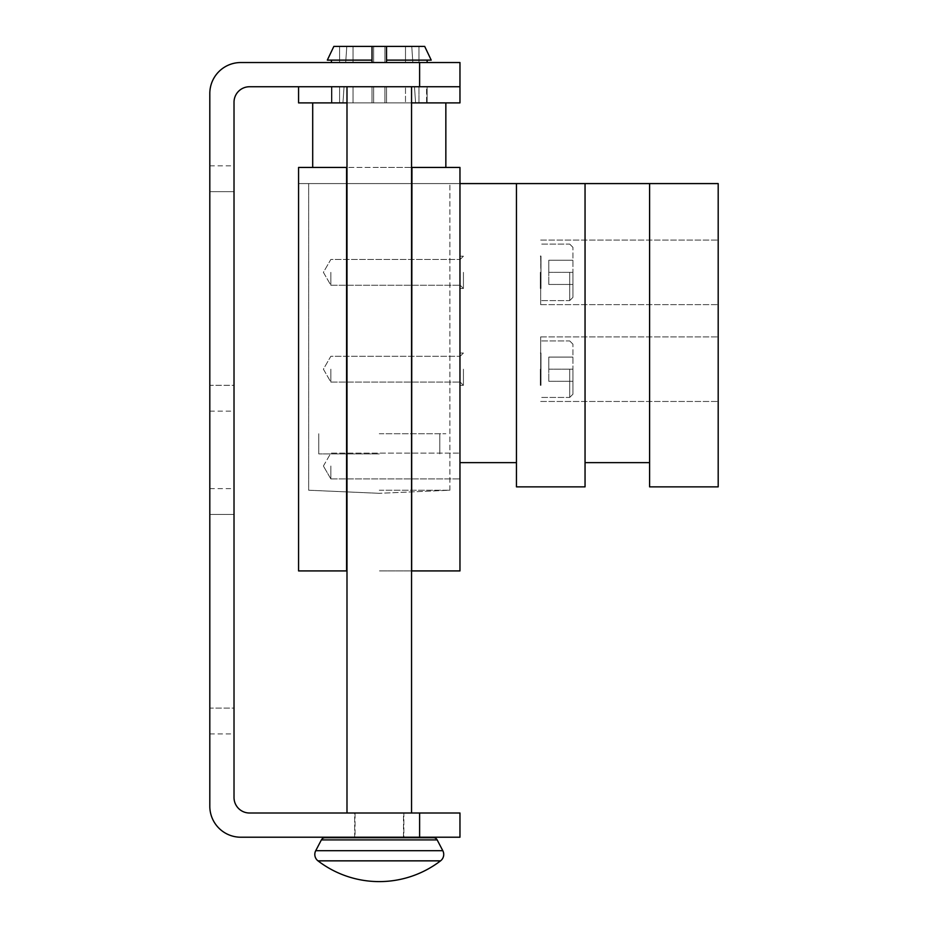 <?xml version="1.0" encoding="UTF-8"?>
<svg xmlns="http://www.w3.org/2000/svg" width="928" height="928" viewBox="0 0 928 928"><rect width="100%" height="100%" fill="white"/><g stroke="black" fill="none" stroke-linecap="round" stroke-linejoin="round"><path stroke-width="0.7" stroke-dasharray="4.64 3.48" d="M379.274 881.6A100.874 100.874 0 0 1 317.979 860.848A8.074 8.074 0 0 1 315.729 850.698L321.378 839.898L437.158 839.898L442.807 850.698L315.729 850.698M372.012 46.4L372.012 60.123L327.317 60.123L331.4 60.123L327.317 60.123L333.848 46.4L339.578 46.4L339.578 62.536L339.578 46.4L333.848 46.4L372.012 46.4L339.578 46.4L372.012 46.4L372.012 62.536L331.4 62.536L372.012 62.536L331.4 62.536L372.012 62.536L331.4 62.536L339.578 62.536L331.4 62.536L331.4 60.123L331.4 62.536L372.012 62.536L372.012 60.123L327.317 60.123L333.848 46.4L339.578 46.4L333.848 46.4L327.317 60.123L372.012 60.123L372.012 62.536L339.578 62.536L339.578 46.4L339.578 62.536L372.012 62.536L372.012 46.4L333.848 46.4L372.012 46.4L339.578 46.4L372.012 46.4L372.012 62.536L372.012 46.4L372.012 60.123L327.317 60.123L372.012 60.123L372.012 46.4L346.794 46.4L424.688 46.4L431.218 60.123L386.535 60.123L431.218 60.123L424.688 46.4L386.535 46.4L386.535 62.536L427.135 62.536L418.957 62.536L418.957 46.4L418.957 62.536L386.535 62.536L386.535 46.4L386.535 62.536L386.535 46.4L424.688 46.4L386.535 46.4L424.688 46.4L431.218 60.123L386.535 60.123L427.135 60.123L427.135 62.536L427.135 60.123L431.218 60.123L386.535 60.123L431.218 60.123L386.535 60.123L386.535 46.4L386.535 62.536L427.135 62.536L386.535 62.536L427.135 62.536L386.535 62.536L427.135 62.536L386.535 62.536L386.535 60.123M379.274 62.536L345.692 62.536L379.274 62.536M379.274 433.736L445.846 433.736L379.274 433.736M379.274 453.908L318.745 453.908L379.274 453.908M313.096 102.892L379.274 102.892L313.096 102.892M346.991 86.745L411.545 86.745L411.545 813.009L346.991 813.009L346.991 86.745L411.545 86.745M403.483 837.218L403.483 813.009L355.064 813.009L355.064 837.218M403.483 837.729L355.064 837.729L403.483 837.729L403.483 813.009L355.064 813.009L355.064 837.729L403.483 837.729M411.545 813.009L346.991 813.009M234.018 385.317L234.018 165.834L234.018 385.317L234.018 191.655L234.018 385.317L234.018 191.655L234.018 385.317L209.809 385.317L209.809 411.139L209.809 165.834L209.809 385.317L209.809 191.655L209.809 385.317L209.809 191.655L209.809 385.317L234.018 385.317M234.018 708.099L234.018 488.615L234.018 708.099L234.018 514.437L234.018 708.099L234.018 514.437L234.018 708.099L209.809 708.099L209.809 733.932L209.809 488.615L209.809 708.099L209.809 514.437L209.809 708.099L209.809 514.437L209.809 708.099L234.018 708.099M403.877 837.218L354.658 837.218L354.658 813.009L403.877 813.009L403.877 837.218L354.658 837.218L354.658 813.009L403.877 813.009L403.877 837.218L354.658 837.218L403.877 837.218M459.963 62.536L240.793 62.536A30.984 30.984 0 0 0 209.809 93.531L209.809 806.235A30.984 30.984 0 0 0 240.793 837.218L459.963 837.218M459.963 813.009L249.516 813.009A15.498 15.498 0 0 1 234.018 797.512L234.018 102.242A15.498 15.498 0 0 1 249.516 86.745L459.963 86.745L298.572 86.745L459.963 86.745L459.963 102.892L298.572 102.892L298.572 86.745M384.923 62.536L353.046 62.536L405.501 62.536L353.046 62.536L405.501 62.536L384.923 62.536L384.923 46.4L405.501 46.4L373.624 46.4L384.923 46.4L384.923 62.536L384.923 46.4L405.501 46.4L353.046 46.4L373.624 46.4L373.624 62.536L373.624 46.4L384.923 46.4L384.923 62.536M403.877 813.009L354.658 813.009L403.877 813.009M355.064 813.009L403.483 813.009L355.064 813.009M411.545 102.892L346.991 102.892M379.274 102.892L445.846 102.892L372.012 102.892L372.012 86.745L372.012 102.892L415.582 102.892L379.274 102.892L386.535 102.892L386.535 86.745L386.535 102.892L418.957 102.892L418.957 86.745L418.957 102.892L426.567 102.892L426.567 86.745L386.535 86.745L386.535 102.892L386.535 86.745L426.567 86.745L426.567 102.892L372.012 102.892L372.012 86.745L379.274 86.745L372.012 86.745L372.012 102.892L339.578 102.892L339.578 86.745L331.969 86.745L331.969 102.892L331.969 86.745L339.578 86.745L339.578 102.892L372.012 102.892L372.012 86.745L339.578 86.745L372.012 86.745L372.012 102.892L342.954 102.892L386.535 102.892L386.535 86.745L344.056 86.745L414.491 86.745L379.274 86.745L386.535 86.745L386.535 102.892L386.535 86.745L427.124 86.745L427.124 102.892L426.567 86.745L418.957 86.745L418.957 102.892L418.957 86.745L386.535 86.745L386.535 102.892L418.957 102.892L379.274 102.892M405.501 62.536L405.501 46.4L405.501 62.536M373.624 62.536L373.624 46.4L353.046 46.4L373.624 46.4L373.624 62.536M353.046 62.536L353.046 46.4L353.046 62.536M424.688 46.4L386.535 46.4L418.957 46.4L418.957 62.536L418.957 46.4L424.688 46.4M386.535 62.536L386.535 46.4M372.012 60.123L372.012 62.536M331.4 62.536L331.4 60.123M339.578 102.892L331.969 102.892L339.578 102.892L339.578 86.745L339.578 102.892L331.412 102.892L331.412 86.745L379.274 86.745L372.012 86.745L372.012 102.892L372.012 86.745L331.969 86.745L331.969 102.892L372.012 102.892L339.578 102.892M384.923 86.745L353.046 86.745L384.923 86.745L384.923 102.892L353.046 102.892L353.046 86.745L373.624 86.745L373.624 102.892L373.624 86.745L373.624 102.892L405.501 102.892L384.923 102.892L384.923 86.745L353.046 86.745L353.046 102.892L373.624 102.892L373.624 86.745L405.501 86.745L384.923 86.745L384.923 102.892L384.923 86.745L384.923 102.892L384.923 86.745L384.923 102.892L373.624 102.892L373.624 86.745L373.624 102.892L353.046 102.892L353.046 86.745L353.046 102.892L373.624 102.892L373.624 86.745L373.624 102.892L405.501 102.892L405.501 86.745L405.501 102.892L405.501 86.745L405.501 102.892L384.923 102.892L384.923 86.745M379.274 86.745L414.491 86.745L379.274 86.745M418.957 102.892L426.567 102.892L418.957 102.892M572.936 272.345L572.936 297.366L572.936 247.335L572.936 284.455L572.936 260.246L572.936 272.345L548.784 272.345L572.936 272.345L548.784 272.345L548.784 284.455L572.936 284.455L548.784 284.455L548.784 260.246L572.936 260.246L548.784 260.246L548.784 272.345L548.784 260.246L572.936 260.246L548.784 260.246L548.784 272.345L572.936 272.345M540.664 272.345L540.664 304.628L540.664 272.345M572.936 369.182L572.936 394.203L572.936 344.172L572.936 381.292L572.936 357.083L572.936 369.182L548.784 369.182L572.936 369.182L548.784 369.182L548.784 381.292L572.936 381.292L548.784 381.292L548.784 357.083L572.936 357.083L548.784 357.083L548.784 369.182L548.784 357.083L572.936 357.083L548.784 357.083L548.784 369.182L572.936 369.182M540.664 369.182L540.664 336.899L540.664 369.182M411.545 570.917L379.274 570.917L411.951 570.917L411.951 167.446L379.274 167.446L411.545 167.446M459.963 183.582L459.963 570.917L411.951 570.917L411.951 167.446L459.963 167.446L459.963 389.366L459.963 167.446L298.572 167.446L459.963 167.446L459.963 183.582L298.572 183.582L516.455 183.582L516.455 486.864M330.855 466.018L330.855 478.929L330.855 466.018M459.963 466.018L459.963 478.929L459.963 466.018M379.274 490.228L449.883 490.228L379.274 490.228M379.274 183.582L449.883 183.582L379.274 183.582M718.191 272.345L718.191 304.628L718.191 272.345M718.191 369.182L718.191 336.899L718.191 369.182M649.6 486.864L649.6 183.582L649.6 462.631L649.6 183.582L585.046 183.582L585.046 486.864M585.046 183.582L585.046 462.631L585.046 183.582L516.455 183.582M718.191 486.864L718.191 183.582L649.6 183.582M298.572 183.582L298.572 167.446L298.572 183.582M346.991 167.446L298.572 167.446L298.572 570.917L346.585 570.917L346.585 167.446M411.951 570.917L411.951 167.446M548.784 381.292L572.936 381.292L548.784 381.292L548.784 369.182L548.784 381.292M548.784 284.455L572.936 284.455L548.784 284.455L548.784 272.345L548.784 284.455M330.855 272.345L330.855 285.256L330.855 272.345M459.963 272.345L459.963 288.492L459.963 272.345M463.432 272.345L463.432 288.492L463.432 272.345M540.34 272.345L540.34 288.492L540.34 272.345M330.855 369.182L330.855 382.092L330.855 369.182M459.963 369.182L459.963 385.317L459.963 369.182M463.432 369.182L463.432 385.317L463.432 369.182M540.34 369.182L540.34 385.317L540.34 369.182M437.158 839.898L321.378 839.898L437.158 839.898M440.556 860.848L317.979 860.848M209.809 191.655L234.018 191.655L209.809 191.655M209.809 514.437L234.018 514.437L209.809 514.437M419.618 813.009L419.618 837.218M419.618 62.536L419.618 86.745M569.711 272.345L569.711 300.591L569.711 272.345M569.711 369.182L569.711 397.428L569.711 369.182M346.794 46.4L345.692 62.536L346.794 46.4M318.745 433.736L318.745 453.908L318.745 433.736M312.701 167.446L312.701 102.892M209.809 411.139L234.018 411.139M209.809 165.834L234.018 165.834M209.809 733.932L234.018 733.932M209.809 488.615L234.018 488.615M445.846 102.892L445.846 167.446M439.791 433.736L439.791 453.908L439.791 433.736M411.754 46.4L412.844 62.536L411.754 46.4M344.056 86.745L342.954 102.892L344.056 86.745M414.491 86.745L415.582 102.892L414.491 86.745M331.412 86.745L331.412 102.892L331.412 86.745M427.124 86.745L427.124 102.892L427.124 86.745M569.711 300.591L572.936 297.366L569.711 300.591L540.664 300.591L569.711 300.591M569.711 397.428L572.936 394.203L569.711 397.428L540.664 397.428L569.711 397.428M330.855 478.929L459.963 478.929L330.855 478.929L323.396 466.018L330.855 478.929M449.883 490.228L449.883 183.582L449.883 490.228L379.274 493.313L449.883 490.228M540.664 240.074L718.191 240.074L540.664 240.074M540.664 336.899L718.191 336.899L540.664 336.899M569.711 244.099L572.936 247.335L569.711 244.099L540.664 244.099L569.711 244.099M569.711 340.936L572.936 344.172L569.711 340.936L540.664 340.936L569.711 340.936M540.664 401.464L718.191 401.464L540.664 401.464M540.664 304.628L718.191 304.628L540.664 304.628M379.274 493.313L308.664 490.228L308.664 183.582L308.664 490.228L379.274 493.313M323.396 466.018L330.855 453.108L459.963 453.108L330.855 453.108L323.396 466.018M330.855 285.256L459.963 285.256L330.855 285.256L323.396 272.345L330.855 259.434L459.963 259.434L330.855 259.434L323.396 272.345L330.855 285.256M463.432 288.492L459.963 288.492L463.432 288.492L459.963 285.024L463.432 288.492M459.963 259.678L463.432 256.209L459.963 256.209L463.432 256.209L459.963 259.678M540.989 272.345L540.664 255.884L540.989 288.492L540.989 256.209L540.34 256.209L540.989 256.209L540.989 288.492L540.34 288.492L540.989 288.492L540.989 272.345M330.855 382.092L459.963 382.092L330.855 382.092L323.396 369.182L330.855 356.271L459.963 356.271L330.855 356.271L323.396 369.182L330.855 382.092M463.432 385.317L459.963 385.317L463.432 385.317L459.963 381.86L463.432 385.317M459.963 356.503L463.432 353.046L459.963 353.046L463.432 353.046L459.963 356.503M540.989 369.182L540.664 352.721L540.989 385.317L540.989 353.046L540.34 353.046L540.989 353.046L540.989 385.317L540.34 385.317L540.989 385.317L540.989 369.182"/><path stroke-width="1.39" d="M314.812 854.433A8.074 8.074 0 0 1 315.729 850.698L321.378 839.898A4.037 4.037 0 0 1 324.962 837.729L433.585 837.729A4.037 4.037 0 0 1 437.158 839.898L442.807 850.698A8.074 8.074 0 0 1 440.556 860.848A100.874 100.874 0 0 1 317.979 860.848A8.074 8.074 0 0 1 314.812 854.433M315.729 850.698L442.807 850.698A8.074 8.074 0 0 1 440.556 860.848A100.874 100.874 0 0 1 379.274 881.6M386.535 46.4L386.535 60.123L431.218 60.123L424.688 46.4L333.848 46.4L327.317 60.123L372.012 60.123L372.012 46.4M433.585 837.729L324.962 837.729L433.585 837.729A4.037 4.037 0 0 1 437.158 839.898L321.378 839.898A4.037 4.037 0 0 1 324.962 837.729L433.585 837.729M411.545 86.745L411.545 813.009M346.991 813.009L346.991 86.745M355.064 837.218L403.483 837.218M411.545 102.892L459.963 102.892L459.963 62.536L459.963 86.745L419.618 86.745L419.618 62.536L459.963 62.536M459.963 837.218L459.963 813.009L459.963 837.218L419.618 837.218L419.618 813.009L249.516 813.009A15.498 15.498 0 0 1 234.018 797.512L234.018 102.242A15.498 15.498 0 0 1 249.516 86.745L419.618 86.745M419.618 62.536L240.793 62.536A30.984 30.984 0 0 0 209.809 93.531L209.809 806.235A30.984 30.984 0 0 0 240.793 837.218L419.618 837.218M419.618 813.009L459.963 813.009M346.991 102.892L298.572 102.892L298.572 86.745M427.135 60.123L427.135 62.536L427.135 60.123M386.535 60.123L386.535 62.536M331.4 60.123L331.4 62.536M372.012 62.536L372.012 60.123M411.545 167.446L459.963 167.446L459.963 183.582L516.455 183.582L516.455 486.864L585.046 486.864L585.046 183.582L649.6 183.582L649.6 486.864L718.191 486.864L718.191 183.582L649.6 183.582M411.951 167.446L411.545 570.917M411.951 570.917L459.963 570.917L459.963 183.582M585.046 183.582L516.455 183.582M346.991 570.917L298.572 570.917L298.572 167.446L346.991 167.446M346.585 570.917L346.585 167.446M440.556 860.848L317.979 860.848M312.701 102.892L312.701 167.446M445.846 102.892L445.846 167.446M516.455 462.631L459.963 462.631M649.6 462.631L585.046 462.631"/></g></svg>
